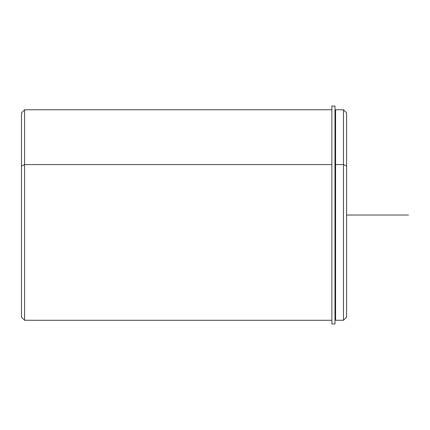 <?xml version="1.0" encoding="UTF-8"?>
<svg xmlns="http://www.w3.org/2000/svg" width="430" height="430" viewBox="0 0 430 430"><rect width="100%" height="100%" fill="white"/><g stroke="black" fill="none" stroke-linecap="round" stroke-linejoin="round"><path stroke-width="0.64" d="M334.97 165.593L335.588 165.593L334.97 165.593M346.58 307.901L346.58 166.039L343.484 164.556L343.484 109.757L343.484 164.556L335.588 164.556L343.484 164.556L343.484 320.285L335.588 320.285L335.588 164.556L335.588 318.119L334.97 318.119M335.588 164.556L335.588 109.757L343.484 109.757L346.58 112.853L346.58 166.039L346.58 122.141M343.484 320.285L343.484 164.556L346.58 166.039L346.58 317.19L343.484 320.285M331.874 320.285L24.596 320.285L21.5 317.19L21.5 166.039L24.596 164.556L24.596 320.285L24.596 164.556L331.874 164.556L24.596 164.556L24.596 109.757L24.596 164.556L21.5 166.039L21.5 307.901M21.5 166.039L21.5 112.853L24.596 109.757L331.874 109.757M334.97 106.043L334.97 323.957L331.874 323.957L331.874 106.043L334.97 106.043M331.874 323.957L334.97 323.957M346.58 215.022L408.5 215.022M335.588 111.924L334.97 111.924"/></g></svg>
